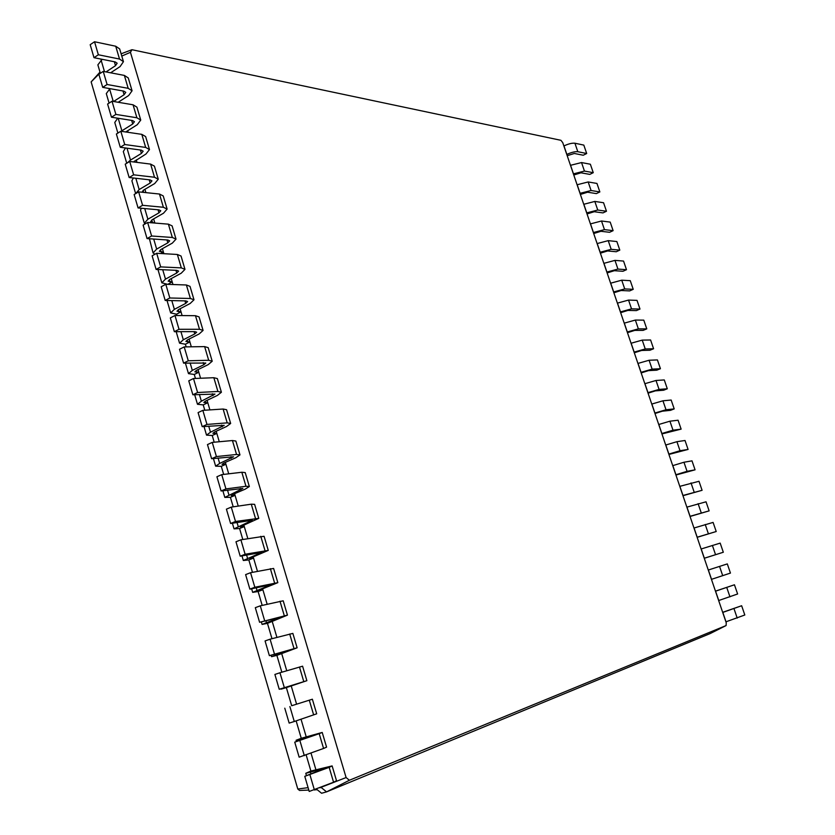 <?xml version="1.0" encoding="UTF-8"?>
<svg xmlns="http://www.w3.org/2000/svg" width="835" height="835" viewBox="0 0 835 835"><rect width="100%" height="100%" fill="white"/><g stroke="black" fill="none" stroke-linecap="round" stroke-linejoin="round"><path stroke-width="1.25" d="M725.907 621.824L744.81 614.998L741.637 605.74L722.672 612.316M722.713 612.452L741.637 605.74M726.252 622.827L562.759 142.66L560.932 140.311L131.961 49.714L130.437 52.313L346.108 777.552L349.385 780.266L726.095 625.551L726.252 622.827M726.095 625.551L710.261 633.525L326.579 791.872L321.579 793.25L316.528 789.159M718.664 600.542L737.618 593.988L734.456 584.782L715.459 591.138M349.385 780.266L326.579 791.872L321.131 787.447L319.909 787.781M131.961 49.714L121.117 53.816M130.437 52.313L121.785 56.07M346.108 777.552L321.089 787.311M311.017 753.149L316.048 770.214M301.028 719.217L306.299 737.107M291.206 685.89L296.602 704.208M281.614 653.325L286.749 670.755M272.085 620.979L276.917 637.387M262.618 588.842L267.148 604.227M253.214 556.914L257.451 571.297M243.872 525.194L247.818 538.585M234.583 493.673L238.246 506.093M225.356 462.36L228.727 473.821M216.192 431.246L219.281 441.746M207.08 400.33L209.898 409.891M198.031 369.613L200.577 378.245M189.044 339.083L191.319 346.807M180.109 308.752L182.113 315.567M171.227 278.608L172.97 284.526M162.397 248.663L163.89 253.694M153.63 218.895L154.861 223.06M144.925 189.315L145.895 192.624M136.262 159.923L136.982 162.376M127.651 130.709L128.131 132.327M119.102 101.682L119.332 102.465M715.48 591.211L734.456 584.782M711.451 579.354L730.448 573.081L727.306 563.907L708.278 570.044L727.306 563.907M704.26 558.25L723.319 552.248L704.27 558.281M701.108 549.002L720.188 543.115L723.319 552.248M697.11 537.239L716.211 531.519L697.141 537.333M693.968 528.023L713.09 522.418L716.211 531.519M689.981 516.322L709.134 510.863L690.034 516.479M686.861 507.148L706.034 501.804L709.134 510.863M682.894 495.489L702.089 490.302L682.967 495.708M679.784 486.356L698.999 481.284L702.089 490.302M675.828 474.75L687.059 471.326L695.075 469.823L675.922 475.031M672.728 465.648L683.959 462.246L691.996 460.847L695.075 469.823M668.804 454.094L680.014 450.723L688.082 449.439L668.918 454.438M665.714 445.034L676.924 441.684L685.024 440.494L688.082 449.439M661.8 433.532L673 430.192L681.13 429.127L661.936 433.929M658.721 424.504L669.921 421.195L678.072 420.224L681.13 429.127M654.828 413.054L666.017 409.755L674.2 408.91L670.526 410.329L662.312 411.196L654.984 413.513M651.759 404.067L662.948 400.8L671.163 400.038L674.2 408.91M647.876 392.659L659.066 389.413L667.301 388.776L663.648 390.216L655.381 390.863L648.054 393.181M644.829 383.703L656.007 380.478L664.274 379.935L667.301 388.776M640.967 372.347L652.135 369.143L660.433 368.715L656.79 370.187L648.471 370.625L641.165 372.932M637.93 363.434L649.098 360.25L657.416 359.916L660.433 368.715M634.078 352.12L645.236 348.967L653.586 348.748L649.964 350.241L641.593 350.47L634.297 352.767M631.062 343.248L642.219 340.116L650.59 339.991L653.586 348.748M627.221 331.986L638.368 328.865L646.77 328.865L643.169 330.378L634.746 330.399L627.461 332.685M624.215 323.155L635.362 320.055L643.785 320.139L646.77 328.865M620.395 311.935L631.531 308.856L639.986 309.054L636.406 310.599L627.92 310.411L620.655 312.687M617.399 303.136L628.536 300.078L637.011 300.37L639.986 309.054M613.6 291.958L624.726 288.931L633.233 289.327L629.663 290.904L621.125 290.507L613.871 292.772M610.615 283.201L621.731 280.184L630.268 280.675L633.233 289.327M606.826 272.074L617.942 269.079L626.5 269.695L622.941 271.281L614.362 270.686L607.118 272.941M603.851 263.349L614.967 260.374L623.547 261.073L626.5 269.695M600.083 252.274L611.189 249.321L619.8 250.124L616.261 251.742L607.619 250.949L600.396 253.193M597.119 243.58L608.224 240.647L616.856 241.545L619.8 250.124M593.361 232.548L604.457 229.635L613.12 230.648L609.602 232.287L600.918 231.295L593.706 233.529M590.418 223.895L601.513 221.004L610.197 222.1L613.12 230.648M586.681 212.904L597.756 210.034L606.471 211.245L602.974 212.904L594.228 211.714L587.036 213.948M583.748 204.293L594.823 201.433L603.559 202.728L606.471 211.245M580.022 193.344L591.086 190.516L599.854 191.925L596.367 193.605L587.579 192.217L580.388 194.44M577.1 184.765L588.164 181.957L596.952 183.439L599.854 191.925M573.384 173.868L584.448 171.081L593.257 172.678L589.792 174.39L580.951 172.803L573.781 175.016M570.472 165.32L581.536 162.554L590.366 164.234L593.257 172.678M566.777 154.465L566.861 154.423C571.328 152.346 574.991 151.438 577.83 151.72L586.692 153.515L583.237 155.237L574.355 153.473L567.195 155.675M563.886 145.958L563.969 145.916C568.426 143.829 572.079 142.931 574.929 143.223L583.811 145.102L586.692 153.515M99.991 72.092L91.14 81.903L297.792 789.033L299.567 790.453L308.804 790.077M154.172 223.008L150.634 221.619L152.398 219.605L163.472 213.249L167.125 209.084L163.389 207.268L142.587 205.306L138.067 207.946L158.89 209.856L160.779 210.764L158.963 212.841L147.879 219.229L144.351 223.237L144.893 224.051M161.082 253.537L163.451 252.212L159.36 251.293L161.165 249.352L172.323 243.131L176.028 239.123L172.334 237.474L151.615 236.002L147.054 238.58L167.804 240.01L169.672 240.835L167.825 242.839L156.656 249.08L153.066 252.942L154.913 254.268M167.772 284.328L172.208 281.938L168.148 281.144L169.975 279.287L181.216 273.212L184.984 269.361L181.331 267.878L160.685 266.897L156.103 269.423L176.769 270.352L178.617 271.104L176.738 273.014L165.487 279.12L161.833 282.825L167.783 284.349M176.55 314.19L181.018 311.852L176.978 311.194L178.847 309.409L190.171 303.481L194.002 299.786L190.39 298.481L169.829 297.991L165.205 300.454L185.787 300.892L187.614 301.55L185.704 303.397L174.369 309.347L170.664 312.906L176.55 314.19L176.947 315.515M185.391 344.229L189.889 341.953L185.881 341.431L187.771 339.73L199.179 333.937L203.082 330.42L199.502 329.272L179.024 329.293L174.358 331.693L194.868 331.631L196.674 332.205L194.732 333.958L183.314 339.772L179.546 343.164L185.391 344.229L186.163 346.88M194.273 374.466L198.813 372.243L194.826 371.867L196.757 370.239L208.249 364.592L212.215 361.231L208.677 360.271L188.282 360.793L183.585 363.131L205.796 363.048L203.823 364.728L192.311 370.385L188.48 373.631L194.273 374.466L195.453 378.453M203.218 404.892L207.79 402.731L203.844 402.48L205.796 400.946L217.371 395.446L221.4 392.252L217.914 391.469L197.603 392.513L192.864 394.778L214.971 394.099L201.371 401.197L197.477 404.276L203.218 404.892L204.794 410.225M212.226 435.505L216.829 433.407L212.904 433.302L214.898 431.841L226.556 426.497L230.658 423.47L227.203 422.865L206.976 424.43L202.206 426.643L224.208 425.349L210.493 432.206L206.527 435.129L212.226 435.505L214.198 442.216M221.285 466.316L225.92 464.27L222.026 464.312L224.051 462.934L235.804 457.747L239.969 454.898L236.555 454.47L216.422 456.568L211.62 458.707L233.508 456.797L219.668 463.425L215.639 466.17L221.285 466.316L223.665 474.416M230.408 497.316L235.073 495.343L231.212 495.531L233.268 494.236L245.104 489.206L249.341 486.523L245.97 486.273L225.93 488.913L221.087 490.99L242.86 488.454L224.813 497.409L230.408 497.316L233.205 506.835M239.582 528.524L244.279 526.603L240.459 526.948L242.547 525.737L258.766 518.358L235.501 521.468L230.617 523.482L252.285 520.309L234.04 528.858L239.582 528.524L242.797 539.473M248.82 559.93L253.558 558.072L249.759 558.563L251.878 557.436L268.265 550.401L245.125 554.252L240.209 556.193L261.762 552.384L243.329 560.504L248.82 559.93L252.462 572.319M258.109 591.535L262.889 589.74L259.121 590.387L261.272 589.353L277.825 582.653L254.832 587.255L249.874 589.134L271.302 584.667L252.681 592.359L258.109 591.535L262.18 605.396M267.461 623.348L287.449 615.124L259.591 622.284L280.915 617.159L262.086 624.423L267.461 623.348L271.97 638.681M276.876 655.371L297.124 647.803L269.381 655.663L290.58 649.87L271.563 656.686L276.876 655.371L281.833 672.206M286.353 687.591L306.873 680.692L279.234 689.272L300.308 682.79L281.092 689.167L286.353 687.591L291.686 705.732L312.363 699.219L291.686 705.732M322.216 732.452L319.2 733.673L323.573 748.463L326.568 747.148L322.216 732.452L301.258 738.286L296.143 720.876M332.132 765.914L329.167 767.344L333.572 782.228L336.515 780.715L332.132 765.914L310.902 771.049L306.163 754.955M317.227 789.722L314.91 789.816M308.094 787.645L297.792 789.033M100.19 72.781L91.14 81.903M110.637 72.802L120.094 66.581L123.444 61.665L119.655 48.91L115.721 46.228L94.532 41.75L90.19 44.693L94 57.688L115.188 61.915L117.161 63.22L115.501 65.683L106.035 71.925M102.183 59.327L97.862 64.859L100.346 73.303M123.444 61.665L119.52 59.045L98.353 54.766L94 57.688M118.184 102.267L128.663 95.545L132.066 90.775L128.266 77.947L124.363 75.421L103.237 71.392L98.864 74.284L102.705 87.362L123.82 91.13L125.782 92.361L124.081 94.741L113.591 101.494M109.959 88.656L106.296 93.572L109.082 103.102M132.066 90.775L128.183 88.322L107.089 84.492L102.705 87.362M125.73 131.972L137.284 124.697L140.75 120.073L136.919 107.162L133.057 104.793L112.005 101.223L107.6 104.051L111.462 117.213L132.504 120.532L134.445 121.691L132.723 123.997L121.117 131.283M117.714 118.205L114.771 122.474L117.892 133.078M140.75 120.073L136.898 117.777L115.877 114.405L111.462 117.213M133.558 161.948L145.958 154.026L149.486 149.559L145.634 136.564L141.804 134.351L120.825 131.241L116.389 134.018L120.271 147.263L141.251 150.123L143.171 151.198L141.418 153.421L130.49 160.08L127.379 162.877M125.5 147.983L123.309 151.542L126.743 163.263M149.486 149.559L145.676 147.419L124.728 144.518L120.271 147.263M141.981 192.217L143.693 190.036L154.694 183.543L158.274 179.222L154.402 166.144L150.613 164.098L129.707 161.458L125.229 164.182L129.143 177.511L150.039 179.89L151.949 180.882L150.164 183.042L139.153 189.555L135.667 193.626M133.35 177.991L131.888 180.798L135.656 193.637M158.274 179.222L154.506 177.25L133.631 174.818L129.143 177.511M167.125 209.084L163.222 195.922L159.475 194.033L138.641 191.873L134.132 194.534L138.067 207.946M141.303 208.249L140.53 210.232L144.351 223.237M176.028 239.123L172.104 225.878L168.388 224.156L147.638 222.475L143.098 225.085L147.054 238.58M149.434 238.747L153.066 252.942M184.984 269.361L181.038 256.032L177.364 254.477L156.688 253.276L152.116 255.823L156.103 269.423M157.951 269.507L161.833 282.825M194.002 299.786L190.025 286.374L186.393 284.986L165.8 284.286L161.186 286.77L165.205 300.454M203.082 330.42L199.074 316.914L195.484 315.703L174.974 315.494L170.319 317.916L174.358 331.693M212.215 361.231L208.186 347.652L204.638 346.608L184.201 346.911L179.515 349.27L183.585 363.131M221.4 392.252L217.351 378.579L213.843 377.712L193.49 378.526L188.773 380.833L192.864 394.778M230.658 423.47L226.577 409.714L223.112 409.025L202.842 410.361L198.093 412.594L202.206 426.643M239.969 454.898L235.867 441.047L232.433 440.536L212.257 442.393L207.466 444.575L211.62 458.707M249.341 486.523L245.208 472.579L241.826 472.255L221.734 474.645L216.912 476.754L221.087 490.99M258.766 518.358L254.612 504.33L251.272 504.183L231.274 507.116L226.41 509.162L230.617 523.482M268.265 550.401L264.079 536.279L240.887 539.807L235.981 541.779L240.209 556.193M277.825 582.653L273.609 568.437L250.552 572.706L245.615 574.616L249.874 589.134M287.449 615.124L283.201 600.803L260.29 605.834L255.312 607.671L259.591 622.284M297.124 647.803L292.855 633.389L270.091 639.182L265.071 640.946L269.381 655.663M306.873 680.692L302.583 666.194L279.955 672.759L274.892 674.45L279.234 689.272M312.363 699.219L316.695 713.81L294.275 721.513L289.161 723.1L284.787 708.184M319.2 733.673L294.745 742.148L315.63 734.602L296.091 740.269L301.258 738.286M323.573 748.463L299.149 757.168L294.745 742.148M329.167 767.344L304.775 776.341L325.525 768.096L305.777 773.304L310.902 771.049M333.572 782.228L309.211 791.465L304.775 776.341M94.532 41.75L98.353 54.766M103.237 71.392L107.089 84.492M112.005 101.223L115.877 114.405M120.825 131.241L124.728 144.518M129.707 161.458L133.631 174.818M138.641 191.873L142.587 205.306M147.638 222.475L151.615 236.002M156.688 253.276L160.685 266.897M165.8 284.286L169.829 297.991M174.974 315.494L179.024 329.293M184.201 346.911L188.282 360.793M193.49 378.526L197.603 392.513M202.842 410.361L206.976 424.43M212.257 442.393L216.422 456.568M221.734 474.645L225.93 488.913M231.274 507.116L235.501 521.468M240.887 539.807L245.125 554.252M250.552 572.706L254.832 587.255M260.29 605.834L264.591 620.478M270.091 639.182L274.423 653.93M279.955 672.759L284.317 687.602M289.891 706.567L294.275 721.513M299.89 740.603L304.316 755.654M309.962 774.87L314.409 790.025M737.211 618.088L734.017 608.725M726.001 621.804L722.807 612.42M729.957 596.848L726.774 587.537M718.758 600.511L715.574 591.18M134.425 161.071L134.727 162.094M143.077 190.443L143.641 192.384M151.772 220.002L152.502 222.496M160.529 249.738L161.218 252.087M169.338 279.662L169.985 281.865M178.199 309.785L178.805 311.831M187.124 340.085L187.677 341.974M196.1 370.583L196.611 372.327M205.139 401.28L205.598 402.856M214.23 432.165L214.647 433.584M223.383 463.258L223.749 464.51M232.589 494.539L232.913 495.635M241.858 526.029L242.129 526.958M251.189 557.717L251.408 558.49M260.583 589.625L260.75 590.209M722.724 575.701L719.561 566.433M711.535 579.323L708.372 570.034M715.532 554.649L712.38 545.412M704.354 558.229L701.202 548.971M708.372 533.69L705.231 524.495M697.204 537.218L694.062 528.002M701.233 512.815L698.102 503.651M690.075 516.291L686.954 507.116M694.135 492.024L691.015 482.912M682.978 495.458L679.867 486.325M687.059 471.326L683.959 462.246M675.922 474.718L672.822 465.617M680.014 450.723L676.924 441.684M668.887 454.063L665.798 445.003M673 430.192L669.921 421.195M661.884 433.49L658.815 424.472M666.017 409.755L662.948 400.8M654.911 413.012L651.853 404.025M659.066 389.413L656.007 380.478M647.97 392.617L644.923 383.672M652.135 369.143L649.098 360.25M641.05 372.316L638.013 363.402M645.236 348.967L642.219 340.116M634.162 352.088L631.145 343.216M638.368 328.865L635.362 320.055M627.304 331.954L624.298 323.114M631.531 308.856L628.536 300.078M620.478 311.893L617.482 303.095M624.726 288.931L621.731 280.184M613.683 291.926L610.698 283.159M617.942 269.079L614.967 260.374M606.909 272.033L603.935 263.307M611.189 249.321L608.224 240.647M600.167 252.233L597.202 243.538M604.457 229.635L601.513 221.004M593.445 232.506L590.502 223.853M597.756 210.034L594.823 201.433M586.765 212.862L583.832 204.251M591.086 190.516L588.164 181.957M580.106 193.302L577.183 184.723M584.448 171.081L581.536 162.554M573.468 173.826L570.555 165.278M577.83 151.72L574.929 143.223M566.861 154.423L563.969 145.916M101.087 60.057L104.49 71.633M114.343 61.748L115.501 65.683M115.721 46.228L119.52 59.045M109.562 88.917L113.247 101.432M122.975 90.984L124.081 94.741M124.363 75.421L128.183 88.322M118.205 118.278L121.879 130.782M131.659 120.397L132.723 123.997M133.057 104.793L136.898 117.777M126.993 148.181L130.49 160.08M140.405 150.008L141.418 153.421M141.804 134.351L145.676 147.419M135.834 178.273L139.153 189.555M149.204 179.796L150.164 183.042M150.613 164.098L154.506 177.25M144.737 208.562L147.879 219.229M158.055 209.783L158.963 212.841M159.475 194.033L163.389 207.268M153.703 239.04L156.656 249.08M166.969 239.948L167.825 242.839M168.388 224.156L172.334 237.474M162.721 269.715L165.487 279.12M175.934 270.321L176.738 273.014M177.364 254.477L181.331 267.878M171.801 300.59L174.369 309.347M184.963 300.882L185.704 303.397M186.393 284.986L190.39 298.481M180.934 331.672L183.314 339.772M194.054 331.631L194.732 333.958M195.484 315.703L199.502 329.272M190.129 362.954L192.311 370.385M203.187 362.588L203.823 364.728M204.638 346.608L208.677 360.271M199.388 394.433L201.371 401.197M212.393 393.744L212.967 395.686M213.843 377.712L217.914 391.469M208.698 426.121L210.493 432.206M221.651 425.098L222.173 426.852M223.112 409.025L227.203 422.865M218.081 458.029L219.668 463.425M230.982 456.661L231.431 458.217M232.433 440.536L236.555 454.47M227.517 490.135L228.894 494.831M240.355 488.433L240.762 489.78M241.826 472.255L245.97 486.273M237.025 522.459L238.194 526.447M249.801 520.414L250.145 521.562M251.272 504.183L255.447 518.295M246.586 554.993L247.546 558.271M259.309 552.603L259.591 553.542M260.781 536.321L264.987 550.526M256.22 587.756L256.961 590.293M268.88 585.001L269.1 585.732M270.363 568.666L274.59 582.966M265.906 620.729L266.438 622.534M278.514 617.608L278.671 618.13M279.996 601.231L284.265 615.625M275.665 653.92L275.978 654.984M289.703 634.015L293.993 648.503M299.473 667.008L303.783 681.6M309.305 700.231L313.647 714.917M300.694 739.038L300.955 739.925M310.453 772.25L310.944 773.93M170.664 312.906L167.021 300.496M179.546 343.164L176.175 331.683M188.48 373.631L185.391 363.079M197.477 404.276L194.659 394.684M206.527 435.129L204.001 426.497M215.639 466.17L213.395 458.519M224.813 497.409L222.862 490.75M234.04 528.858L232.38 523.201M243.329 560.504L241.973 555.87M252.681 592.359L251.617 588.748M262.086 624.423L261.334 621.856M271.563 656.686L271.114 655.183M296.456 741.532L296.091 740.269M306.476 775.684L305.777 773.304"/></g></svg>
